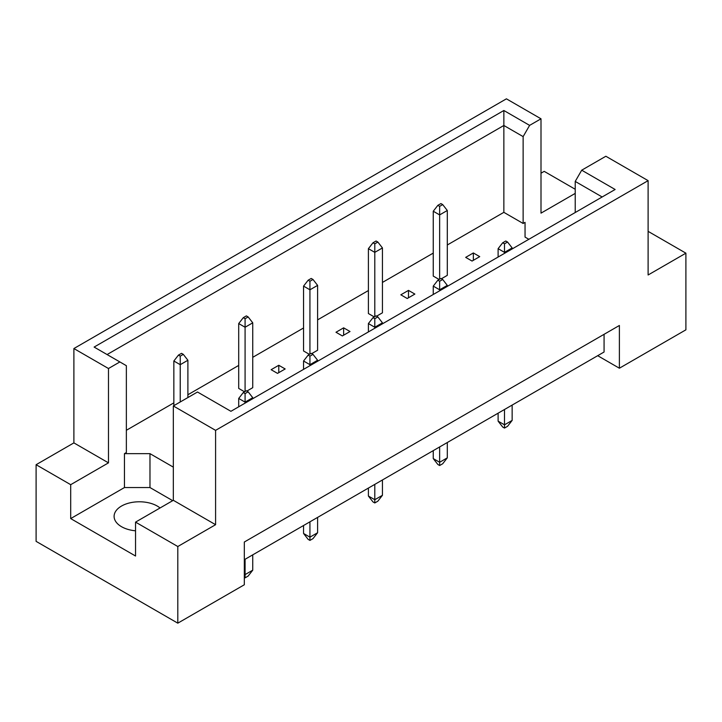 <?xml version="1.0" encoding="UTF-8"?>
<svg xmlns="http://www.w3.org/2000/svg" width="722" height="722" viewBox="0 0 722 722"><rect width="100%" height="100%" fill="white"/><g stroke="black" fill="none" stroke-linecap="round" stroke-linejoin="round"><path stroke-width="1.08" d="M135.546 530.796A25.279 14.593 180 0 1 121.504 526.69A25.279 14.593 180 0 1 114.103 516.374A25.279 14.593 180 0 1 129.707 502.891A25.279 14.593 180 0 1 157.252 506.05A25.279 14.593 180 0 1 160.049 507.972M575.217 212.53L575.217 181.421L581.706 170.193L605.857 156.25L648.112 180.644L648.112 274.983L685.9 253.169L648.112 231.356M441.431 278.746L447.297 275.353L447.297 210.49L439.644 214.912L439.644 279.188M439.644 206.366L442.703 204.597L440.916 203.568L437.857 205.337L439.644 206.366L439.644 214.912L433.254 211.23L433.254 276.093L439.129 279.486M472.062 261.057L479.724 256.635L473.343 252.953L465.681 257.375L472.062 261.057M447.297 244.993L503.857 212.34L523.134 223.468L525.047 222.358L525.047 237.105L528.847 239.298M126.359 430.285L173.849 402.867M187.891 394.753L238.702 365.422M252.745 357.318L303.556 327.978M317.599 319.873L368.4 290.542M382.443 282.428L433.254 253.097M173.334 467.134L149.977 453.651L124.446 453.651L126.359 452.541L126.359 365.684L94.113 347.065L503.857 110.502L529.614 125.375L541.004 118.805L506.411 98.833L73.888 348.546L108.48 368.518L119.87 361.939M400.827 294.811L407.217 298.502L414.87 294.08L408.49 290.388L400.827 294.811M376.577 316.191L382.443 312.797L382.443 247.935L374.79 252.357L368.4 248.675L368.4 313.538L374.276 316.922M335.983 332.255L342.363 335.938L350.017 331.515L343.636 327.833L335.983 332.255M311.723 353.627L317.599 350.242L317.599 285.38L309.937 289.802L303.556 286.111L303.556 350.973L309.422 354.367M271.129 369.7L277.51 373.382L285.172 368.96L278.782 365.278L271.129 369.7M246.87 391.071L252.745 387.678L252.745 322.824L245.083 327.247L238.702 323.555L238.702 388.418L244.568 391.811M36.1 464.706L70.693 484.679L108.48 462.856L73.888 442.884L36.1 464.706L36.1 541.356L177.802 623.167L244.316 584.766L244.316 542.023L619.386 325.478L619.386 368.22L685.9 329.828L685.9 253.169M575.217 193.397L541.004 213.143L541.004 118.805M575.217 189.263L544.198 171.358L541.004 173.199M581.706 170.193L615.126 189.489L230.914 411.305L197.494 392.01L173.334 405.963L215.589 430.357L648.112 180.644M172.702 500.671L149.977 487.549L124.446 487.549L70.693 518.586L135.546 556.021L135.546 522.123L177.802 546.518L215.589 524.695L173.334 500.301L173.334 405.963M215.589 524.695L215.589 430.357M108.48 462.856L108.48 368.518M73.888 442.884L73.888 348.546M70.693 518.586L70.693 484.679M177.802 546.518L177.802 623.167M597.69 355.693L619.386 368.22M135.546 522.123L173.334 500.301M604.07 334.322L604.07 352.011L244.316 559.712M503.857 212.34L503.857 125.484L107.082 354.556M523.134 223.468L523.134 136.611L503.857 125.484L503.857 110.502M529.614 125.375L523.134 136.611M525.047 237.105L525.047 222.358M602.157 196.98L575.217 181.421M124.446 487.549L124.446 453.651M149.977 487.549L149.977 453.651M473.343 252.953L473.343 260.317M408.49 290.388L408.49 297.762M343.636 327.833L343.636 335.207M278.782 365.278L278.782 372.642M507.557 242.041L505.77 241.004L502.702 242.772L504.488 243.81L507.557 242.041L512.151 247.935L504.488 252.357L504.488 253.359M504.488 243.81L504.488 252.357L498.108 248.675L498.108 257.041M498.108 413.183L498.108 421.143L504.488 424.834L512.151 420.412L512.151 405.078M504.488 409.5L504.488 428.074L502.702 427.045L498.108 421.143M512.151 420.412L507.557 426.305L504.488 428.074M512.151 248.937L512.151 247.935M498.108 248.675L502.702 242.772M442.703 204.597L447.297 210.49M433.254 211.23L437.857 205.337M442.703 279.477L440.916 278.448L437.857 280.217L439.644 281.246L442.703 279.477L447.297 285.38L439.644 289.802L439.644 290.804M439.644 281.246L439.644 289.802L433.254 286.111L433.254 294.486M433.254 450.627L433.254 458.587L439.644 462.27L447.297 457.847L447.297 442.523M439.644 446.945L439.644 465.519L437.857 464.481L433.254 458.587M447.297 457.847L442.703 463.75L439.644 465.519M447.297 286.381L447.297 285.38M433.254 286.111L437.857 280.217M377.85 316.922L376.063 315.893L373.003 317.662L374.79 318.691L377.85 316.922L382.443 322.824L374.79 327.247L374.79 328.248M374.79 318.691L374.79 327.247L368.4 323.555L368.4 331.93M368.4 488.072L368.4 496.032L374.79 499.714L382.443 495.292L382.443 479.959M374.79 484.381L374.79 502.954L373.003 501.925L368.4 496.032M382.443 495.292L377.85 501.185L374.79 502.954M382.443 323.826L382.443 322.824M368.4 323.555L373.003 317.662M312.996 354.367L311.209 353.338L308.15 355.107L309.937 356.136L312.996 354.367L317.599 360.26L309.937 364.682L309.937 365.684M309.937 356.136L309.937 364.682L303.556 361L303.556 369.375M303.556 525.508L303.556 533.468L309.937 537.159L317.599 532.737L317.599 517.403M309.937 521.826L309.937 540.399L308.15 539.37L303.556 533.468M317.599 532.737L312.996 538.63L309.937 540.399M317.599 361.262L317.599 360.26M303.556 361L308.15 355.107M248.142 391.811L246.355 390.773L243.296 392.542L245.083 393.58L248.142 391.811L252.745 397.705L245.083 402.127L245.083 403.129M245.083 393.58L245.083 402.127L238.702 398.445L238.702 406.811M244.316 574.152L245.083 574.595L252.745 570.172L252.745 554.848M245.083 559.27L245.083 577.844L244.316 577.401M252.745 570.172L248.142 576.075L245.083 577.844M252.745 398.706L252.745 397.705M238.702 398.445L243.296 392.542M377.85 242.041L376.063 241.004L373.003 242.772L374.79 243.81L377.85 242.041L382.443 247.935M374.79 243.81L374.79 316.633M368.4 248.675L373.003 242.772M312.996 279.477L311.209 278.448L308.15 280.217L309.937 281.246L312.996 279.477L317.599 285.38M309.937 281.246L309.937 354.069M303.556 286.111L308.15 280.217M248.142 316.922L246.355 315.893L243.296 317.662L245.083 318.691L248.142 316.922L252.745 322.824M245.083 318.691L245.083 391.514M238.702 323.555L243.296 317.662M183.298 354.367L181.511 353.338L178.442 355.107L180.229 356.136L183.298 354.367L187.891 360.26L180.229 364.682L180.229 401.983M180.229 356.136L180.229 364.682L173.849 361L173.849 405.665M187.891 397.56L187.891 360.26M173.849 361L178.442 355.107"/></g></svg>
